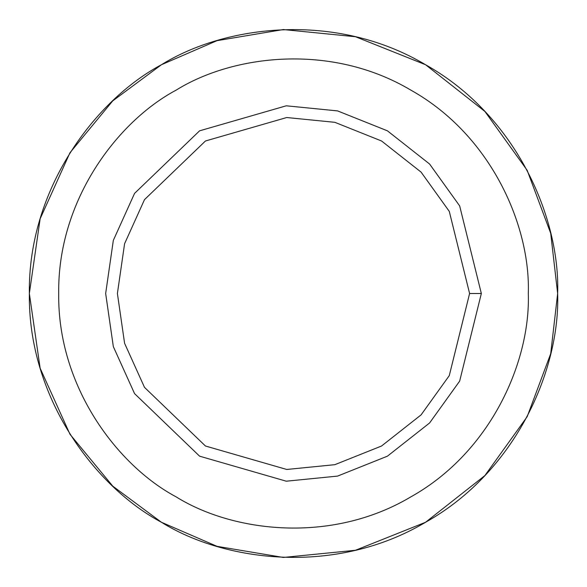 <?xml version="1.0" encoding="UTF-8"?>
<svg xmlns="http://www.w3.org/2000/svg" width="587" height="587" viewBox="0 0 587 587"><rect width="100%" height="100%" fill="white"/><g stroke="black" fill="none" stroke-linecap="round" stroke-linejoin="round"><path stroke-width="0.88" d="M161.425 522.261L112.763 486.139L69.985 434.277L40.129 368.196L29.35 293.5L40.129 218.804L69.985 152.723L112.763 100.861L161.425 64.739L217.036 40.657L283.338 29.548L355.495 36.732L425.575 64.739L484.877 111.427L527.17 170.318L550.701 233.303L557.65 293.5C560.203 368.387 516.846 471.148 425.575 522.261C335.676 575.752 225.004 561.913 161.425 522.261C95.292 487.027 27.978 398.096 29.35 293.5C27.978 188.904 95.292 99.973 161.425 64.739C225.004 25.087 335.676 11.248 425.575 64.739C516.846 115.852 560.203 218.613 557.65 293.5L550.701 353.697L527.17 416.682L484.877 475.573L425.575 522.261L355.495 550.268L283.338 557.452L217.036 546.343L161.425 522.261L112.763 486.139L69.985 434.277L40.129 368.196L29.35 293.5L40.129 218.804L69.985 152.723L112.763 100.861L161.425 64.739C95.292 99.973 27.978 188.904 29.35 293.5C27.978 398.096 95.292 487.027 161.425 522.261C225.004 561.913 335.676 575.752 425.575 522.261C516.846 471.148 560.203 368.387 557.65 293.5C560.203 218.613 516.846 115.852 425.575 64.739C335.676 11.248 225.004 25.087 161.425 64.739M481.34 293.5L469.6 293.5L449.282 375.621L421.084 414.884L381.55 446.01L334.832 464.684L286.727 469.468L205.45 446.01L144.49 387.354L124.591 343.3L117.4 293.5L124.591 243.7L144.49 199.646L205.45 140.99L286.727 117.532L334.832 122.316L381.55 140.99L421.084 172.116L449.282 211.379L469.6 293.5L481.34 293.5L459.665 205.905L429.589 164.022L387.42 130.828L337.584 110.906L286.273 105.799L199.58 130.828L134.555 193.394L113.328 240.384L105.66 293.5L113.328 346.616L134.555 393.606L199.58 456.172L286.273 481.201L337.584 476.094L387.42 456.172L429.589 422.978L459.665 381.095L481.34 293.5L459.665 381.095L429.589 422.978L387.42 456.172L337.584 476.094L286.273 481.201L199.58 456.172L134.555 393.606L113.328 346.616L105.66 293.5L113.328 240.384L134.555 193.394L199.58 130.828L286.273 105.799L337.584 110.906L387.42 130.828L429.589 164.022L459.665 205.905L481.34 293.5M469.6 293.5L449.282 211.379L421.084 172.116L381.55 140.99L334.832 122.316L286.727 117.532L205.45 140.99L144.49 199.646L124.591 243.7L117.4 293.5L124.591 343.3L144.49 387.354L205.45 446.01L286.727 469.468L334.832 464.684L381.55 446.01L421.084 414.884L449.282 375.621L469.6 293.5M528.3 293.5C530.567 226.934 492.031 135.59 410.9 90.156C330.995 42.609 232.613 54.907 176.1 90.156C117.319 121.48 57.482 200.527 58.7 293.5C57.482 386.473 117.319 465.52 176.1 496.844C232.613 532.093 330.995 544.391 410.9 496.844C492.031 451.41 530.567 360.066 528.3 293.5C530.567 360.066 492.031 451.41 410.9 496.844C330.995 544.391 232.613 532.093 176.1 496.844C117.319 465.52 57.482 386.473 58.7 293.5C57.482 200.527 117.319 121.48 176.1 90.156C232.613 54.907 330.995 42.609 410.9 90.156C492.031 135.59 530.567 226.934 528.3 293.5M199.58 456.172L134.555 393.606L113.328 346.616L105.66 293.5L113.328 240.384L134.555 193.394L199.58 130.828M176.1 496.844C117.319 465.52 57.482 386.473 58.7 293.5C57.482 200.527 117.319 121.48 176.1 90.156"/></g></svg>
